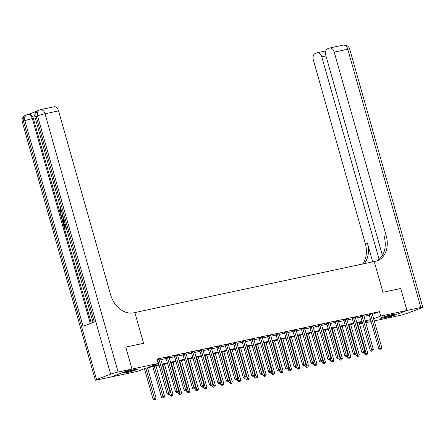 <?xml version="1.0" encoding="UTF-8"?>
<svg xmlns="http://www.w3.org/2000/svg" width="445" height="445" viewBox="0 0 445 445"><rect width="100%" height="100%" fill="white"/><g stroke="black" fill="none" stroke-linecap="round" stroke-linejoin="round"><path stroke-width="0.67" d="M134.952 369.433A7.142 0.54 -15.8 0 1 137.422 369.155A7.142 0.54 -15.8 0 1 133.533 370.768A7.142 0.54 -15.8 0 1 126.152 372.771A7.142 0.54 -15.8 0 1 123.682 373.043A7.142 0.54 -15.8 0 1 127.57 371.436A7.142 0.54 -15.8 0 1 134.952 369.433M391.928 314.654A7.142 0.54 -15.8 0 1 394.398 314.376A7.142 0.54 -15.8 0 1 390.51 315.989A7.142 0.54 -15.8 0 1 383.128 317.991A7.142 0.54 -15.8 0 1 380.659 318.27A7.142 0.54 -15.8 0 1 384.547 316.656A7.142 0.54 -15.8 0 1 391.928 314.654M400.717 288.499L382.945 292.282L400.717 288.493L406.93 310.454L386.071 318.37L374.251 320.889M371.086 321.563L365.784 322.692M362.619 323.365L359.833 323.96L362.503 322.948M359.454 322.636L359.833 323.96M159.104 365.345L145.843 368.171L137.388 371.375L111.15 376.971L132.009 369.055L158.253 363.465L149.793 366.669L158.926 364.722M372.393 314.331L379.452 311.656L157.007 359.07L158.253 363.465M157.385 360.394L157.686 360.333M160.851 359.655L166.146 358.525M169.311 357.852L174.612 356.723M177.778 356.05L183.079 354.921M186.244 354.242L191.539 353.113M194.704 352.44L200.005 351.311M203.17 350.638L208.471 349.509M211.636 348.83L216.932 347.701M220.097 347.028L225.398 345.899M228.563 345.225L233.864 344.091M237.029 343.418L242.325 342.288M245.49 341.615L250.791 340.486M253.956 339.808L259.257 338.678M262.422 338.005L267.718 336.876M270.883 336.203L276.184 335.074M279.349 334.395L284.65 333.266M287.815 332.593L293.116 331.464M296.281 330.791L301.577 329.662M304.742 328.983L310.043 327.854M313.208 327.181L318.509 326.051M321.674 325.378L326.969 324.244M330.134 323.571L335.435 322.441M338.601 321.768L343.902 320.639M347.067 319.961L352.362 318.831M355.527 318.158L360.828 317.029M363.993 316.356L369.294 315.227M372.281 313.808L369.016 314.559M363.815 315.616L360.55 316.362M355.355 317.418L352.084 318.164M346.889 319.221L343.623 319.972M338.423 321.029L335.157 321.774M329.962 322.831L326.691 323.582M321.496 324.639L318.231 325.384M313.03 326.441L309.764 327.186M304.569 328.243L301.298 328.994M296.103 330.051L292.838 330.796M287.637 331.853L284.372 332.599M279.176 333.655L275.906 334.406M270.71 335.463L267.445 336.209M262.244 337.266L258.979 338.011M253.784 339.068L250.513 339.819M245.317 340.876L242.052 341.621M236.851 342.678L233.586 343.429M228.391 344.486L225.12 345.231M219.925 346.288L216.659 347.033M211.458 348.09L208.193 348.841M202.998 349.898L199.727 350.643M194.532 351.7L191.267 352.446M186.066 353.502L182.8 354.253M177.605 355.31L174.334 356.056M169.139 357.113L165.874 357.858M160.673 358.915L157.152 359.577M118.097 372.02A5.496 0.417 164.2 0 0 110.649 374.173L37.569 115.911A5.496 0.417 -15.8 0 1 45.017 113.759A5.496 3.593 -102 0 0 40.489 109.67L54.029 106.783A5.496 3.593 78 0 1 58.556 110.872L45.017 113.759L118.097 372.02L131.976 369.061L125.763 347.1L143.574 343.306L134.874 312.562L375.463 261.276A22.89 17.222 69.2 0 0 377.366 260.714A22.89 17.222 69.2 0 0 386.177 235.705L334.223 52.115A5.496 3.593 -102 0 0 329.695 48.021A5.496 3.593 -102 0 0 329.35 48.127L327.687 48.755A5.496 3.593 -102 0 0 325.796 55.308L382.411 255.386M125.796 347.094L132.009 369.055M379.452 311.656L380.692 316.045L406.93 310.454M382.945 292.282L374.245 261.538L382.945 292.282M373.639 318.72L380.692 316.045M162.091 364.049L167.392 362.92M170.557 362.247L175.858 361.118M179.023 360.439L184.319 359.31M187.484 358.637L192.785 357.507M195.95 356.834L201.251 355.705M204.416 355.027L209.712 353.897M212.877 353.224L218.178 352.095M221.343 351.422L226.644 350.287M229.809 349.614L235.105 348.485M238.27 347.812L243.571 346.683M246.736 346.004L252.037 344.875M255.202 344.202L260.497 343.073M263.663 342.4L268.964 341.271M272.129 340.592L277.43 339.463M280.595 338.79L285.89 337.66M289.055 336.987L294.356 335.858M297.521 335.18L302.822 334.05M305.988 333.377L311.283 332.248M314.448 331.575L319.749 330.44M322.914 329.767L328.215 328.638M331.38 327.965L336.676 326.836M339.841 326.157L345.142 325.028M348.307 324.355L353.608 323.226M356.773 322.553L362.069 321.424M365.234 320.745L370.535 319.616M365.534 321.796L368.288 320.75L365.412 321.368M362.247 322.041L356.946 323.17M353.781 323.843L348.48 324.972M345.314 325.651L340.019 326.78M336.854 327.453L331.553 328.582M328.388 329.255L323.087 330.385M319.922 331.063L314.626 332.193M311.461 332.866L306.16 333.995M302.995 334.668L297.694 335.797M294.529 336.476L289.233 337.605M286.068 338.278L280.767 339.407M277.602 340.08L272.301 341.215M269.136 341.888L263.841 343.017M260.675 343.69L255.374 344.819M252.209 345.498L246.908 346.627M243.743 347.3L238.448 348.429M235.283 349.103L229.982 350.232M226.816 350.91L221.515 352.04M218.35 352.713L213.055 353.842M209.89 354.515L204.589 355.644M201.424 356.323L196.123 357.452M192.958 358.125L187.662 359.254M184.497 359.927L179.196 361.062M176.031 361.735L170.73 362.864M167.565 363.537L162.269 364.666M370.629 314.443L369.222 314.977L378.717 348.535L380.13 348.001L370.629 314.443A0.918 0.69 69.2 0 0 370.49 314.126L370.424 314.025M380.536 349.197L381.215 349.052L380.536 349.197L380.13 348.001L381.821 347.64L372.326 314.081A0.918 0.69 69.2 0 1 372.281 313.747L372.281 313.625M369.222 314.977A0.918 0.69 69.2 0 0 369.083 314.659L368.922 314.409M378.717 348.535L379.974 349.408M381.215 349.052L381.821 347.64M363.609 352.802L353.703 318.053L352.295 318.587L361.791 352.145L364.894 351.25L364.283 352.657L363.042 353.019L364.283 352.657L364.622 353.881L367.726 352.985L359.154 322.697M357.463 323.059L366.441 354.543L365.873 354.754L367.114 354.398L366.441 354.543M367.726 352.985L367.114 354.398M365.873 354.754L364.622 353.881M362.169 316.25L360.756 316.784L370.251 350.337L371.664 349.803L362.169 316.25A0.918 0.69 69.2 0 0 362.024 315.933L361.957 315.828M372.07 350.999L372.749 350.855L372.07 350.999L371.664 349.803L373.355 349.442L363.86 315.889A0.918 0.69 69.2 0 1 363.815 315.55L363.821 315.433M360.756 316.784A0.918 0.69 69.2 0 0 360.617 316.467L360.456 316.217M370.251 350.337L371.508 351.211M372.749 350.855L373.355 349.442M353.703 318.053A0.918 0.69 69.2 0 0 353.564 317.736L353.497 317.63M355.355 317.235L355.355 317.352A0.918 0.69 69.2 0 0 355.394 317.691L364.894 351.25M352.295 318.587A0.918 0.69 69.2 0 0 352.151 318.27L351.995 318.019M361.791 352.145L363.042 353.019M345.237 319.855L343.829 320.394L353.324 353.947L354.737 353.413L345.237 319.855A0.918 0.69 69.2 0 0 345.098 319.538L345.031 319.438M355.143 354.609L355.822 354.465L355.143 354.609L354.737 353.413L356.428 353.052L346.933 319.499A0.918 0.69 69.2 0 1 346.889 319.16L346.889 319.037M343.829 320.394A0.918 0.69 69.2 0 0 343.69 320.072L343.529 319.822M353.324 353.947L354.582 354.821M355.822 354.465L356.428 353.052M355.811 354.465L356.156 355.689L359.26 354.793L350.688 324.505M348.997 324.867L357.975 356.345L357.413 356.562L358.653 356.2L357.975 356.345M359.26 354.793L358.653 356.2M357.413 356.562L356.156 355.689M346.677 356.412L336.776 321.663L335.363 322.197L344.858 355.755L347.962 354.86L347.356 356.267L346.115 356.629L347.356 356.267L347.695 357.491L350.793 356.595L342.227 326.307M340.531 326.669L349.509 358.153L348.947 358.364L350.187 358.008L349.509 358.153M350.793 356.595L350.187 358.008M348.947 358.364L347.695 357.491M338.884 358.075L339.229 359.299L342.333 358.403L333.761 328.11M332.07 328.471L341.048 359.955L340.481 360.172L341.721 359.81L341.048 359.955M342.333 358.403L341.721 359.81M340.481 360.172L339.229 359.299M336.776 321.663A0.918 0.69 69.2 0 0 336.631 321.346L336.565 321.24M338.428 320.845L338.423 320.962A0.918 0.69 69.2 0 0 338.467 321.301L347.962 354.86M335.363 322.197A0.918 0.69 69.2 0 0 335.224 321.88L335.063 321.629M344.858 355.755L346.115 356.629M330.418 359.877L330.763 361.101L333.867 360.205L325.295 329.917M323.604 330.279L332.582 361.757L332.02 361.974L333.261 361.618L332.582 361.757M333.867 360.205L333.261 361.618M332.02 361.974L330.763 361.101M391.811 314.676A6.18 0.467 -15.8 0 1 383.017 317.168M382.389 317.396A7.098 0.54 164.2 0 0 392.468 314.543M134.835 369.456A6.18 0.467 -15.8 0 1 129.345 371.163A6.18 0.467 -15.8 0 1 126.041 371.948M125.412 372.17A7.098 0.54 164.2 0 0 129.195 371.275A7.098 0.54 164.2 0 0 135.491 369.322M406.964 310.443L386.104 318.359L399.983 315.399A5.496 0.417 164.2 0 0 407.431 313.252L421.526 307.907A5.496 0.417 164.2 0 0 422.75 307.272A5.496 0.417 164.2 0 0 420.848 307.489L406.964 310.443L400.75 288.482M379.084 259.296L321.791 56.832A5.496 3.593 -102 0 0 317.263 52.738A5.496 3.593 -102 0 0 316.918 52.844L315.255 53.472A5.496 3.593 -102 0 0 313.363 60.025L365.312 243.621A22.89 17.222 69.2 0 1 362.564 264.024M364.271 263.663A22.89 17.222 69.2 0 0 367.342 242.853L372.721 261.86M376.337 261.059A22.89 17.222 69.2 0 0 384.146 236.479L386.177 235.705M62.3 212.966L62.022 213.005C60.971 213.366 60.175 212.771 59.624 211.225L60.036 208.822L60.576 208.705L60.887 209.411L60.57 210.997L62.35 212.148M66.266 227.796L64.525 228.368L63.474 224.653L64.403 224.386L65.22 227.278M36.991 111.139L28.641 114.304M40.489 109.67A5.496 5.496 0 0 0 39.683 109.909A5.496 4.133 -110.8 0 0 37.569 115.911L36.162 116.445L94.323 322.002L83.048 326.28L24.881 120.723A5.496 0.417 -15.8 0 1 32.329 118.576A5.496 3.593 -102 0 0 27.801 114.487L28.814 114.27A5.496 3.593 78 0 1 33.342 118.359L32.329 118.576L90.324 323.521M91.297 323.148L33.342 118.359M64.892 222.934L63.145 223.501L62.45 219.891L63.646 218.528M125.763 347.1L143.574 343.306L134.874 312.562L133.65 312.818A22.89 17.222 -110.8 0 1 110.51 294.468L58.556 110.872M110.649 374.173L96.554 379.518A5.496 0.417 164.2 0 0 95.33 380.147A5.496 0.417 164.2 0 0 97.233 379.935L111.117 376.976L131.976 369.061M63.863 224.503L64.703 227.478L65.743 227.084L64.959 224.313L65.248 224.202M66.244 227.718L64.525 228.368M64.87 222.85L63.145 223.501M63.802 219.29L62.851 220.648L63.329 222.611L64.659 222.105M64.341 219.174L63.39 220.531L63.846 222.417M62.851 220.648L63.39 220.531M63.023 221.543L63.568 221.426M63.29 217.271L61.265 216.86L61.032 216.02L62.45 214.306M62.65 215.024L61.538 216.292L63.084 216.554M62.267 216.415L63.023 216.337M62.762 215.402L62.083 216.175L62.806 216.303M61.538 216.292L62.083 216.175M60.036 208.822L60.348 209.523L60.025 211.114L61.866 212.237M60.025 211.114L60.57 210.997M60.348 209.523L60.887 209.411M328.31 323.465L326.903 323.999L336.398 357.558L337.805 357.024L328.31 323.465A0.918 0.69 69.2 0 0 328.171 323.148L328.104 323.042M338.217 358.214L338.89 358.069L338.217 358.214L337.805 357.024L339.502 356.662L330.001 323.103A0.918 0.69 69.2 0 1 329.962 322.764L329.962 322.647M326.903 323.999A0.918 0.69 69.2 0 0 326.758 323.682L326.602 323.432M336.398 357.558L337.649 358.431M338.89 358.069L339.502 356.662M321.284 361.824L311.383 327.075L309.97 327.609L319.466 361.168L322.569 360.272L321.963 361.679L320.723 362.041L321.963 361.679L322.302 362.903L325.401 362.007L316.834 331.72M315.138 332.081L324.116 363.565L323.554 363.776L324.794 363.42L324.116 363.565M325.401 362.007L324.794 363.42M323.554 363.776L322.302 362.903M319.844 325.273L318.436 325.807L327.932 359.36L329.345 358.826L319.844 325.273A0.918 0.69 69.2 0 0 319.705 324.95L319.638 324.85M329.751 360.022L330.429 359.877L329.751 360.022L329.345 358.826L331.036 358.464L321.54 324.911A0.918 0.69 69.2 0 1 321.496 324.572L321.496 324.45M318.436 325.807A0.918 0.69 69.2 0 0 318.297 325.49L318.136 325.234M327.932 359.36L329.189 360.233M330.429 359.877L331.036 358.464M312.824 363.632L302.917 328.877L301.51 329.411L311.005 362.97L314.103 362.074L313.497 363.487L312.257 363.843L313.497 363.487L313.836 364.711L316.94 363.815L308.368 333.528M306.677 333.884L315.655 365.367L315.088 365.584L316.328 365.223L315.655 365.367M316.94 363.815L316.328 365.223M315.088 365.584L313.836 364.711M311.383 327.075A0.918 0.69 69.2 0 0 311.239 326.758L311.172 326.652M313.035 326.257L313.03 326.374A0.918 0.69 69.2 0 0 313.074 326.713L322.569 360.272M309.97 327.609A0.918 0.69 69.2 0 0 309.831 327.292L309.67 327.042M319.466 361.168L320.723 362.041M305.025 365.289L305.37 366.513L308.474 365.618L299.902 335.33M298.211 335.691L307.189 367.175L306.627 367.386L307.868 367.03L307.189 367.175M308.474 365.618L307.868 367.03M306.627 367.386L305.37 366.513M302.917 328.877A0.918 0.69 69.2 0 0 302.778 328.56L302.711 328.454M304.569 328.06L304.569 328.182A0.918 0.69 69.2 0 0 304.608 328.516L314.103 362.074M301.51 329.411A0.918 0.69 69.2 0 0 301.365 329.094L301.204 328.844M311.005 362.97L312.257 363.843M295.892 367.236L285.99 332.487L284.578 333.021L294.073 366.58L297.177 365.684L296.57 367.092L295.33 367.453L296.57 367.092L296.91 368.315L300.008 367.42L291.442 337.132M289.745 337.494L298.723 368.977L298.161 369.189L299.402 368.833L298.723 368.977M300.008 367.42L299.402 368.833M298.161 369.189L296.91 368.315M294.451 330.685L293.044 331.219L302.539 364.772L303.946 364.238L294.451 330.685A0.918 0.69 69.2 0 0 294.312 330.368L294.245 330.262M304.358 365.434L305.036 365.289L304.358 365.434L303.946 364.238L305.643 363.877L296.147 330.324A0.918 0.69 69.2 0 1 296.103 329.984L296.103 329.867M293.044 331.219A0.918 0.69 69.2 0 0 292.905 330.902L292.743 330.646M302.539 364.772L303.79 365.645M305.036 365.289L305.643 363.877M287.431 369.044L277.524 334.29L276.117 334.824L285.612 368.382L288.71 367.487L288.104 368.899L286.864 369.255L288.104 368.899L288.443 370.123L291.547 369.228L282.976 338.94M281.279 339.301L290.262 370.78L289.695 370.997L290.935 370.635L290.262 370.78M291.547 369.228L290.935 370.635M289.695 370.997L288.443 370.123M285.99 332.487A0.918 0.69 69.2 0 0 285.846 332.17L285.779 332.065M287.642 331.67L287.637 331.786A0.918 0.69 69.2 0 0 287.681 332.126L297.177 365.684M284.578 333.021A0.918 0.69 69.2 0 0 284.438 332.704L284.277 332.454M294.073 366.58L295.33 367.453M279.632 370.707L279.977 371.925L283.081 371.03L274.509 340.742M272.818 341.104L281.796 372.587L281.234 372.799L282.475 372.443L281.796 372.587M283.081 371.03L282.475 372.443M281.234 372.799L279.977 371.925M277.524 334.29A0.918 0.69 69.2 0 0 277.385 333.973L277.318 333.872M279.176 333.472L279.176 333.594A0.918 0.69 69.2 0 0 279.215 333.928L288.71 367.487M276.117 334.824A0.918 0.69 69.2 0 0 275.972 334.507L275.811 334.256M285.612 368.382L286.864 369.255M271.166 372.51L271.517 373.728L274.615 372.832L266.043 342.544M264.352 342.906L273.33 374.39L272.768 374.601L274.009 374.245L273.33 374.39M274.615 372.832L274.009 374.245M272.768 374.601L271.517 373.728M269.058 336.097L267.651 336.631L277.146 370.184L278.553 369.65L269.058 336.097A0.918 0.69 69.2 0 0 268.919 335.78L268.852 335.675M278.965 370.846L279.644 370.702L278.965 370.846L278.553 369.65L280.25 369.289L270.755 335.736A0.918 0.69 69.2 0 1 270.71 335.397L270.71 335.28M267.651 336.631A0.918 0.69 69.2 0 0 267.512 336.314L267.35 336.064M277.146 370.184L278.398 371.058M279.644 370.702L280.25 369.289M262.033 374.456L252.131 339.702L250.724 340.241L260.219 373.794L263.318 372.899L262.711 374.312L261.471 374.668L262.711 374.312L263.051 375.536L266.155 374.64L257.583 344.352M255.886 344.714L264.87 376.192L264.302 376.409L265.543 376.047L264.87 376.192M266.155 374.64L265.543 376.047M264.302 376.409L263.051 375.536M260.598 337.9L259.185 338.434L268.68 371.992L270.093 371.458L260.598 337.9A0.918 0.69 69.2 0 0 260.453 337.583L260.386 337.477M270.499 372.649L271.177 372.504L270.499 372.649L270.093 371.458L271.784 371.097L262.289 337.538A0.918 0.69 69.2 0 1 262.244 337.199L262.25 337.082M259.185 338.434A0.918 0.69 69.2 0 0 259.046 338.117L258.884 337.866M268.68 371.992L269.937 372.866M271.177 372.504L271.784 371.097M254.24 376.12L254.585 377.338L257.688 376.442L249.117 346.154M247.426 346.516L256.403 378L255.842 378.211L257.082 377.855L256.403 378M257.688 376.442L257.082 377.855M255.842 378.211L254.585 377.338M252.131 339.702A0.918 0.69 69.2 0 0 251.992 339.385L251.926 339.285M253.784 338.884L253.784 339.007A0.918 0.69 69.2 0 0 253.822 339.346L263.318 372.899M250.724 340.241A0.918 0.69 69.2 0 0 250.58 339.919L250.418 339.668M260.219 373.794L261.471 374.668M245.106 378.061L235.205 343.312L233.792 343.846L243.287 377.405L246.391 376.509L245.785 377.916L244.544 378.278L245.785 377.916L246.124 379.146L249.222 378.25L240.65 347.957M238.959 348.318L247.937 379.802L247.376 380.019L248.616 379.657L247.937 379.802M249.222 378.25L248.616 379.657M247.376 380.019L246.124 379.146M243.665 341.51L242.258 342.044L251.753 375.602L253.161 375.063L243.665 341.51A0.918 0.69 69.2 0 0 243.526 341.193L243.46 341.087M253.572 376.259L254.251 376.114L253.572 376.259L253.161 375.063L254.857 374.707L245.362 341.148A0.918 0.69 69.2 0 1 245.317 340.809L245.317 340.692M242.258 342.044A0.918 0.69 69.2 0 0 242.113 341.727L241.958 341.476M251.753 375.602L253.005 376.476M254.251 376.114L254.857 374.707M236.64 379.869L226.739 345.12L225.331 345.654L234.827 379.207L237.925 378.311L237.319 379.724L236.078 380.08L237.319 379.724L237.658 380.948L240.762 380.052L232.19 349.764M230.493 350.126L239.477 381.604L238.909 381.821L240.15 381.465L239.477 381.604M240.762 380.052L240.15 381.465M238.909 381.821L237.658 380.948M235.205 343.312A0.918 0.69 69.2 0 0 235.06 342.995L234.993 342.889M236.857 342.494L236.851 342.611A0.918 0.69 69.2 0 0 236.896 342.95L246.391 376.509M233.792 343.846A0.918 0.69 69.2 0 0 233.653 343.529L233.492 343.279M243.287 377.405L244.544 378.278M228.847 381.532L229.192 382.75L232.296 381.855L223.724 351.567M222.033 351.928L231.011 383.412L230.449 383.623L231.689 383.267L231.011 383.412M232.296 381.855L231.689 383.267M230.449 383.623L229.192 382.75M226.739 345.12A0.918 0.69 69.2 0 0 226.6 344.797L226.533 344.697M228.391 344.297L228.385 344.419A0.918 0.69 69.2 0 0 228.43 344.758L237.925 378.311M225.331 345.654A0.918 0.69 69.2 0 0 225.187 345.337L225.025 345.081M234.827 379.207L236.078 380.08M219.713 383.479L209.812 348.724L208.399 349.258L217.894 382.817L220.998 381.921L220.392 383.334L219.151 383.69L220.392 383.334L220.726 384.558L223.829 383.662L215.258 353.375M213.567 353.731L222.544 385.214L221.983 385.431L223.223 385.07L222.544 385.214M223.829 383.662L223.223 385.07M221.983 385.431L220.726 384.558M218.273 346.922L216.865 347.456L226.36 381.015L227.768 380.475L218.273 346.922A0.918 0.69 69.2 0 0 218.133 346.605L218.067 346.499M228.179 381.671L228.858 381.526L228.179 381.671L227.768 380.475L229.464 380.119L219.969 346.56A0.918 0.69 69.2 0 1 219.925 346.221L219.925 346.104M216.865 347.456A0.918 0.69 69.2 0 0 216.721 347.139L216.565 346.889M226.36 381.015L227.612 381.888M228.858 381.526L229.464 380.119M211.247 385.281L201.346 350.532L199.939 351.066L209.434 384.619L212.532 383.724L211.926 385.136L210.685 385.492L211.926 385.136L212.265 386.36L215.369 385.465L206.797 355.177M205.101 355.538L214.084 387.022L213.517 387.233L214.757 386.877L214.084 387.022M215.369 385.465L214.757 386.877M213.517 387.233L212.265 386.36M209.812 348.724A0.918 0.69 69.2 0 0 209.667 348.407L209.601 348.301M211.464 347.907L211.458 348.029A0.918 0.69 69.2 0 0 211.503 348.363L220.998 381.921M208.399 349.258A0.918 0.69 69.2 0 0 208.26 348.941L208.099 348.691M217.894 382.817L219.151 383.69M203.454 386.944L203.799 388.162L206.903 387.267L198.331 356.979M196.64 357.341L205.618 388.824L205.056 389.036L206.296 388.68L205.618 388.824M206.903 387.267L206.296 388.68M205.056 389.036L203.799 388.162M201.346 350.532A0.918 0.69 69.2 0 0 201.207 350.215L201.14 350.109M202.998 349.714L202.992 349.831A0.918 0.69 69.2 0 0 203.037 350.171L212.532 383.724M199.939 351.066A0.918 0.69 69.2 0 0 199.794 350.749L199.633 350.493M209.434 384.619L210.685 385.492M194.32 388.891L184.419 354.137L183.006 354.671L192.501 388.229L195.605 387.334L194.999 388.746L193.759 389.102L194.999 388.746L195.333 389.97L198.437 389.075L189.865 358.787M188.174 359.148L197.152 390.627L196.59 390.844L197.83 390.482L197.152 390.627M198.437 389.075L197.83 390.482M196.59 390.844L195.333 389.97M192.88 352.334L191.472 352.868L200.968 386.427L202.375 385.893L192.88 352.334A0.918 0.69 69.2 0 0 192.741 352.017L192.674 351.912M202.787 387.083L203.46 386.939L202.787 387.083L202.375 385.893L204.071 385.531L194.576 351.973A0.918 0.69 69.2 0 1 194.532 351.633L194.532 351.517M191.472 352.868A0.918 0.69 69.2 0 0 191.328 352.551L191.172 352.301M200.968 386.427L202.219 387.3M203.46 386.939L204.071 385.531M185.854 390.693L175.953 355.944L174.546 356.478L184.041 390.031L187.139 389.136L186.533 390.549L185.292 390.905L186.533 390.549L186.872 391.772L189.976 390.877L181.404 360.589M179.708 360.951L188.691 392.434L188.124 392.646L189.364 392.29L188.691 392.434M189.976 390.877L189.364 392.29M188.124 392.646L186.872 391.772M184.419 354.137A0.918 0.69 69.2 0 0 184.274 353.82L184.208 353.719M186.071 353.319L186.066 353.441A0.918 0.69 69.2 0 0 186.11 353.775L195.605 387.334M183.006 354.671A0.918 0.69 69.2 0 0 182.867 354.353L182.706 354.103M192.501 388.229L193.759 389.102M177.394 392.496L167.487 357.747L166.08 358.281L175.575 391.839L178.679 390.944L178.067 392.351L176.826 392.713L178.067 392.351L178.406 393.575L181.51 392.679L172.938 362.391M171.247 362.753L180.225 394.237L179.663 394.448L180.904 394.092L180.225 394.237M181.51 392.679L180.904 394.092M179.663 394.448L178.406 393.575M175.953 355.944A0.918 0.69 69.2 0 0 175.814 355.627L175.747 355.522M177.605 355.127L177.599 355.243A0.918 0.69 69.2 0 0 177.644 355.583L187.139 389.136M174.546 356.478A0.918 0.69 69.2 0 0 174.401 356.161L174.24 355.911M184.041 390.031L185.292 390.905M168.928 394.303L159.026 359.549L157.613 360.088L167.109 393.641L170.213 392.746L169.606 394.159L168.366 394.515L169.606 394.159L169.94 395.382L173.044 394.487L164.472 364.199M162.781 364.561L171.759 396.039L171.197 396.256L172.438 395.894L171.759 396.039M173.044 394.487L172.438 395.894M171.197 396.256L169.94 395.382M167.487 357.747A0.918 0.69 69.2 0 0 167.348 357.43L167.281 357.324M169.139 356.929L169.139 357.046A0.918 0.69 69.2 0 0 169.183 357.385L178.679 390.944M166.08 358.281A0.918 0.69 69.2 0 0 165.935 357.964L165.779 357.713M175.575 391.839L176.826 392.713M152.846 366.674L161.479 397.185L164.583 396.289L156.011 366.001M154.315 366.363L163.298 397.847L162.731 398.058L163.971 397.702L163.298 397.847M164.583 396.289L163.971 397.702M162.731 398.058L161.479 397.185M159.026 359.549A0.918 0.69 69.2 0 0 158.882 359.232L158.815 359.132M160.678 358.731L160.673 358.854A0.918 0.69 69.2 0 0 160.717 359.193L170.213 392.746M157.613 360.088A0.918 0.69 69.2 0 0 157.474 359.766L157.313 359.516M167.109 393.641L168.366 394.515M144.441 368.699L153.013 398.993L156.117 398.097L147.545 367.804M145.854 368.165L154.832 399.649L154.27 399.866L155.511 399.504L154.832 399.649M156.117 398.097L155.511 399.504M154.27 399.866L153.013 398.993M370.49 314.126L369.083 314.659M362.024 315.933L360.617 316.467M353.564 317.736L352.151 318.27M345.098 319.538L343.69 320.072M336.631 321.346L335.224 321.88M367.342 242.853L365.312 243.621M420.848 307.489L347.768 49.228L334.223 52.115M325.974 55.937L321.791 56.832M347.768 49.228A5.496 0.417 -15.8 0 1 349.67 49.011A5.496 5.496 0 0 0 343.24 45.134A5.496 3.593 78 0 1 347.768 49.228M27.801 114.487A5.496 5.496 0 0 0 26.995 114.721A5.496 4.133 -110.8 0 0 24.881 120.723L23.474 121.257L96.554 379.518M22.25 121.886A5.496 0.417 -15.8 0 1 23.474 121.257A5.496 4.133 69.2 0 1 25.588 115.255A5.496 5.496 0 0 0 22.25 121.886L95.33 380.147M34.938 117.074A5.496 0.417 -15.8 0 1 36.162 116.445A5.496 4.133 69.2 0 1 38.276 110.443A5.496 5.496 0 0 0 34.938 117.074L93.061 322.48M62.1 215.653L62.645 215.536M328.171 323.148L326.758 323.682M319.705 324.95L318.297 325.49M311.239 326.758L309.831 327.292M302.778 328.56L301.365 329.094M294.312 330.368L292.905 330.902M285.846 332.17L284.438 332.704M277.385 333.973L275.972 334.507M268.919 335.78L267.512 336.314M260.453 337.583L259.046 338.117M251.992 339.385L250.58 339.919M243.526 341.193L242.113 341.727M235.06 342.995L233.653 343.529M226.6 344.797L225.187 345.337M218.133 346.605L216.721 347.139M209.667 348.407L208.26 348.941M201.207 350.215L199.794 350.749M192.741 352.017L191.328 352.551M184.274 353.82L182.867 354.353M175.814 355.627L174.401 356.161M167.348 357.43L165.935 357.964M158.882 359.232L157.474 359.766M325.823 50.914L317.263 52.738M422.75 307.272L349.67 49.011M343.24 45.134L329.695 48.021M26.995 114.721L25.588 115.255M39.683 109.909L38.276 110.443"/></g></svg>
